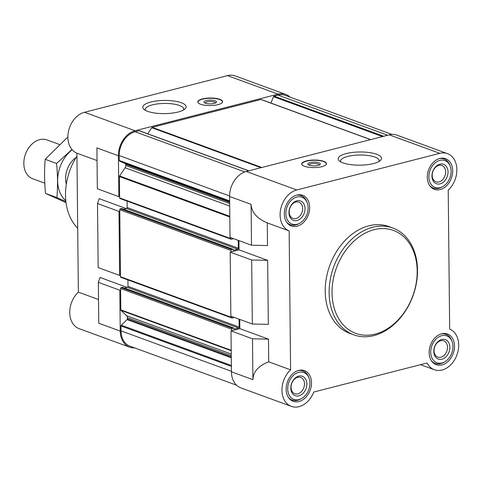 <?xml version="1.0" encoding="UTF-8"?>
<svg xmlns="http://www.w3.org/2000/svg" width="482" height="482" viewBox="0 0 482 482"><rect width="100%" height="100%" fill="white"/><g stroke="black" fill="none" stroke-linecap="round" stroke-linejoin="round"><path stroke-width="0.72" d="M296.767 189.968L439.771 153.336A21.714 16.111 -69.9 0 1 447.453 153.625A21.714 16.111 -69.9 0 1 456.852 169.441A21.714 16.111 -69.9 0 1 448.212 190.149L449.664 329.098A21.714 16.111 -69.9 0 1 456.858 355.138A21.714 16.111 -69.9 0 1 434.354 369.736A21.714 16.111 -69.9 0 1 427.088 362.994L313.764 392.029A21.714 16.111 -69.9 0 1 291.357 406.368A21.714 16.111 -69.9 0 1 281.958 390.559A21.714 16.111 -69.9 0 1 290.598 369.845L289.146 230.902A21.714 16.111 -69.9 0 1 280.578 209.76A21.714 16.111 -69.9 0 1 296.767 189.968L246.254 171.472A21.714 16.111 -69.9 0 0 229.595 196.475L230.022 237.355L251.508 245.218L267.504 245.579L267.269 222.889C257.002 218.569 251.61 212.387 251.08 204.344L251.508 245.218M246.254 171.472L389.251 134.84A21.714 16.111 -69.9 0 1 396.933 135.129L447.453 153.625M238.271 240.373L238.355 248.254A0.825 0.615 -69.9 0 1 237.722 249.212L233.384 250.321A0.416 0.307 -69.9 0 1 233.059 250.007L233.053 249.513A0.416 0.307 -69.9 0 0 232.728 249.206L231.601 249.495A0.825 0.615 -69.9 0 0 230.968 250.447L230.98 251.923L230.179 252.128L230.848 316.15L252.333 324.018L268.329 324.374L267.661 260.352L251.664 259.997L252.333 324.018M239.096 319.174L239.18 327.055A0.825 0.615 -69.9 0 1 238.548 328.007L234.21 329.116A0.416 0.307 -69.9 0 1 233.884 328.808L233.878 328.314A0.416 0.307 -69.9 0 0 233.553 328.001L232.426 328.29A0.825 0.615 -69.9 0 0 231.794 329.242L231.806 330.718L231.005 330.923L231.432 371.803L252.917 379.665C253.273 371.64 258.545 365.699 268.727 361.837L290.598 369.845M291.357 406.368L240.837 387.871A21.714 16.111 -69.9 0 1 231.432 371.803M251.664 259.997L230.179 252.128M289.146 230.902L267.269 222.889M238.921 240.608L239.018 249.863L230.98 251.923M267.661 260.352L239.018 249.863M239.747 319.409L239.843 328.664L231.806 330.718M268.727 361.837L268.486 339.147L239.843 328.664M236.578 385.214L130.001 346.19A20.684 15.346 -69.9 0 1 121.042 330.887L120.994 325.965A0.825 0.615 -69.9 0 1 121.307 325.199L127.049 319.626A0.825 0.615 -69.9 0 0 127.362 318.861L127.35 317.656A3.103 2.302 -69.9 0 0 126.621 315.752L121.018 310.384A0.825 0.615 -69.9 0 1 120.825 309.872L120.614 290.007L119.813 290.212L120.241 331.092A21.714 16.111 -69.9 0 0 129.646 347.161L79.126 328.664A21.714 16.111 -69.9 0 1 69.727 312.854A21.714 16.111 -69.9 0 1 78.367 292.14L76.915 153.192A21.714 16.111 -69.9 0 1 68.348 132.056A21.714 16.111 -69.9 0 1 84.537 112.264L227.54 75.632A21.714 16.111 -69.9 0 1 235.222 75.921L285.742 94.418A21.714 16.111 -69.9 0 1 290.001 97.081M134.611 347.877A21.714 16.111 -69.9 0 1 129.646 347.161M119.657 275.439L120.458 275.234L119.789 211.212L118.988 211.417L119.657 275.439L98.171 267.576L97.503 203.549L99.178 198.668L126.236 208.573M118.831 196.644L97.346 188.775L96.918 147.902L118.403 155.764L118.831 196.644L119.632 196.439L119.428 176.569A0.825 0.615 -69.9 0 1 119.608 175.966L125.073 167.766A3.103 2.302 -69.9 0 0 125.754 165.495L125.742 164.29A0.825 0.615 -69.9 0 0 125.416 163.693L119.584 161.078A0.825 0.615 -69.9 0 1 119.259 160.482L119.205 155.559A20.684 15.346 -69.9 0 1 135.068 131.743L139.081 130.718A0.825 0.615 -69.9 0 1 139.37 130.73L248.839 170.809M147.703 133.779L151.752 127.7A0.825 0.615 -69.9 0 1 152.204 127.356L260.931 99.503A0.825 0.615 -69.9 0 1 261.389 99.617M270.884 103.052L273.505 96.677A0.825 0.615 -69.9 0 1 274.059 96.141L278.066 95.111A20.684 15.346 -69.9 0 1 285.386 95.394L391.962 134.412M118.403 155.764A21.714 16.111 -69.9 0 1 135.056 130.761L278.06 94.129A21.714 16.111 -69.9 0 1 285.742 94.418M118.988 211.417L97.503 203.549M98.509 299.515L78.367 292.14M127.061 287.368L100.003 277.463L98.328 282.35L98.756 323.223L120.241 331.092M97.051 160.566L76.915 153.192M202.404 98.924A12.412 3.778 -0.6 0 0 197.807 101.913A12.412 3.778 -0.6 0 0 204.892 105.245A12.412 3.778 -0.6 0 0 218.027 104.642A12.412 3.778 -0.6 0 0 222.624 101.654A12.412 3.778 -0.6 0 0 215.538 98.322A12.412 3.778 -0.6 0 0 202.404 98.924M178.093 112.023A21.672 6.597 179.4 0 1 143.937 109.348A21.672 6.597 179.4 0 1 164.38 100.431A21.672 6.597 179.4 0 1 185.004 108.92A21.672 6.597 179.4 0 1 178.093 112.023M119.813 290.212L98.328 282.35M120.614 290.007L120.602 288.531A0.825 0.615 -69.9 0 1 121.235 287.579L122.362 287.29A0.416 0.307 -69.9 0 1 122.621 287.386M124.501 288.025L127.35 287.296A0.825 0.615 -69.9 0 0 127.989 286.344L127.923 279.915M121.127 277.337A0.825 0.615 -69.9 0 1 120.476 276.71L120.458 275.234M119.789 211.212L119.777 209.736A0.825 0.615 -69.9 0 1 120.41 208.778L121.536 208.495A0.416 0.307 -69.9 0 1 121.795 208.592M123.675 209.23L126.525 208.495A0.825 0.615 -69.9 0 0 127.164 207.543L127.097 201.121M120.301 198.536A0.825 0.615 -69.9 0 1 119.65 197.915L119.632 196.439M233.764 317.216L233.764 317.283A0.416 0.307 -69.9 0 1 233.445 317.759L232.318 318.048A0.825 0.615 -69.9 0 1 231.667 317.421L231.661 316.445M232.939 238.421L232.939 238.488A0.416 0.307 -69.9 0 1 232.619 238.964L231.493 239.247A0.825 0.615 -69.9 0 1 230.842 238.626L230.836 237.65M306.281 160.958A12.412 3.778 -0.6 0 0 301.684 163.946A12.412 3.778 -0.6 0 0 314.131 167.591A12.412 3.778 -0.6 0 0 326.501 163.687A12.412 3.778 -0.6 0 0 319.415 160.355A12.412 3.778 -0.6 0 0 306.281 160.958M373.502 163.567A21.672 6.597 179.4 0 1 339.352 160.898A21.672 6.597 179.4 0 1 359.789 151.981A21.672 6.597 179.4 0 1 380.412 160.464A21.672 6.597 179.4 0 1 373.502 163.567M353.758 334.833L349.848 333.405A56.876 42.199 -69.9 0 1 325.217 291.315A56.876 42.199 -69.9 0 1 388.956 226.588L392.866 228.022A56.876 42.199 110.1 0 0 333.683 266.92A56.876 42.199 110.1 0 0 353.758 334.833A56.876 42.199 110.1 0 0 417.496 270.107A56.876 42.199 110.1 0 0 392.866 228.022M452.682 170.767A16.34 12.122 110.1 0 0 445.603 158.68A16.34 12.122 110.1 0 0 428.6 169.851A16.34 12.122 110.1 0 0 434.366 189.36A16.34 12.122 110.1 0 0 452.682 170.767M454.514 346.094A16.34 12.122 110.1 0 0 447.441 334.002A16.34 12.122 110.1 0 0 430.438 345.178A16.34 12.122 110.1 0 0 436.204 364.687A16.34 12.122 110.1 0 0 454.514 346.094M311.517 382.726A16.34 12.122 110.1 0 0 304.437 370.634A16.34 12.122 110.1 0 0 287.441 381.81A16.34 12.122 110.1 0 0 293.207 401.319A16.34 12.122 110.1 0 0 311.517 382.726M309.679 207.399A16.34 12.122 110.1 0 0 302.606 195.312A16.34 12.122 110.1 0 0 285.603 206.483A16.34 12.122 110.1 0 0 291.369 225.998A16.34 12.122 110.1 0 0 309.679 207.399M268.486 339.147L252.49 338.792L252.917 379.665M252.49 338.792L231.005 330.923M307.148 202.645A14.315 10.622 110.1 0 0 293.092 198.783A14.315 10.622 110.1 0 0 286.35 217.201A14.315 10.622 110.1 0 0 299.575 223.329A14.315 10.622 110.1 0 0 308.112 207.802A14.315 10.622 110.1 0 0 307.148 202.645L306.691 201.5A15.508 11.508 110.1 0 0 301.015 195.608A15.508 11.508 110.1 0 0 296.328 195.228M286.525 222.003A15.508 11.508 110.1 0 0 290.351 224.745A15.508 11.508 110.1 0 0 298.491 223.907L299.575 223.329M305.022 208.598A10.339 7.67 110.1 0 0 292.881 203.151A10.339 7.67 110.1 0 0 293.062 220.214A10.339 7.67 110.1 0 0 305.022 208.598M450.146 166.013A14.315 10.622 110.1 0 0 436.089 162.151A14.315 10.622 110.1 0 0 429.348 180.569A14.315 10.622 110.1 0 0 442.572 186.697A14.315 10.622 110.1 0 0 451.11 171.17A14.315 10.622 110.1 0 0 450.146 166.013L449.694 164.868A15.508 11.508 110.1 0 0 444.018 158.976A15.508 11.508 110.1 0 0 439.325 158.596M429.522 185.371A15.508 11.508 110.1 0 0 433.354 188.107A15.508 11.508 110.1 0 0 441.488 187.275L442.572 186.697M448.019 171.96A10.339 7.67 110.1 0 0 435.879 166.519A10.339 7.67 110.1 0 0 436.059 183.582A10.339 7.67 110.1 0 0 448.019 171.96M451.983 341.334A14.315 10.622 110.1 0 0 437.927 337.472A14.315 10.622 110.1 0 0 431.185 355.891A14.315 10.622 110.1 0 0 444.41 362.018A14.315 10.622 110.1 0 0 452.947 346.498A14.315 10.622 110.1 0 0 451.983 341.334L451.532 340.19A15.508 11.508 110.1 0 0 445.856 334.303A15.508 11.508 110.1 0 0 441.163 333.924M431.36 360.693A15.508 11.508 110.1 0 0 435.186 363.434A15.508 11.508 110.1 0 0 443.326 362.603L444.41 362.018M449.857 347.287A10.339 7.67 110.1 0 0 437.716 341.846A10.339 7.67 110.1 0 0 437.897 358.903A10.339 7.67 110.1 0 0 449.857 347.287M308.986 377.966A14.315 10.622 110.1 0 0 294.93 374.104A14.315 10.622 110.1 0 0 288.182 392.529A14.315 10.622 110.1 0 0 301.413 398.65A14.315 10.622 110.1 0 0 309.944 383.13A14.315 10.622 110.1 0 0 308.986 377.966L308.528 376.822A15.508 11.508 110.1 0 0 302.853 370.935A15.508 11.508 110.1 0 0 298.159 370.556M288.357 397.325A15.508 11.508 110.1 0 0 292.188 400.066A15.508 11.508 110.1 0 0 300.322 399.235L301.413 398.65M306.859 383.919A10.339 7.67 110.1 0 0 294.719 378.478A10.339 7.67 110.1 0 0 294.894 395.535A10.339 7.67 110.1 0 0 306.859 383.919M302.66 208.543A8.664 6.429 110.1 0 0 298.906 202.133A8.664 6.429 110.1 0 0 289.893 208.055A8.664 6.429 110.1 0 0 292.954 218.4A8.664 6.429 110.1 0 0 302.66 208.543M304.491 383.865A8.664 6.429 110.1 0 0 300.744 377.454A8.664 6.429 110.1 0 0 291.731 383.383A8.664 6.429 110.1 0 0 294.785 393.722A8.664 6.429 110.1 0 0 304.491 383.865M447.495 347.233A8.664 6.429 110.1 0 0 443.741 340.822A8.664 6.429 110.1 0 0 434.728 346.751A8.664 6.429 110.1 0 0 437.789 357.09A8.664 6.429 110.1 0 0 447.495 347.233M445.657 171.911A8.664 6.429 110.1 0 0 441.91 165.501A8.664 6.429 110.1 0 0 432.896 171.423A8.664 6.429 110.1 0 0 435.951 181.768A8.664 6.429 110.1 0 0 445.657 171.911M76.945 156.114A54.809 40.663 110.1 0 0 77.698 228.293M145.419 110.36A19.268 5.862 179.4 0 1 145.209 109.516A19.268 5.862 179.4 0 1 164.41 103.449A19.268 5.862 179.4 0 1 183.738 109.113A19.268 5.862 179.4 0 1 183.546 109.962M198.415 103.064A12.225 3.723 179.4 0 1 198.006 101.901A12.225 3.723 179.4 0 1 210.176 98.262A12.225 3.723 179.4 0 1 222.419 101.642A12.225 3.723 179.4 0 1 222.039 102.817M214.122 103.413A6.206 1.886 179.4 0 1 204.344 102.648A6.206 1.886 179.4 0 1 210.194 100.093A6.206 1.886 179.4 0 1 216.105 102.521A6.206 1.886 179.4 0 1 214.122 103.413M205.145 103.118A5.085 1.548 179.4 0 1 205.145 103.1A5.085 1.548 179.4 0 1 210.212 101.503A5.085 1.548 179.4 0 1 215.309 102.997A5.085 1.548 179.4 0 1 215.309 103.009M340.828 161.91A19.268 5.862 179.4 0 1 340.617 161.066A19.268 5.862 179.4 0 1 359.819 154.999A19.268 5.862 179.4 0 1 379.147 160.663A19.268 5.862 179.4 0 1 378.954 161.506M319.192 165.043A5.085 1.548 -0.6 0 0 319.192 165.025A5.085 1.548 -0.6 0 0 316.288 163.663A5.085 1.548 -0.6 0 0 310.908 163.904A5.085 1.548 -0.6 0 0 309.022 165.133A5.085 1.548 -0.6 0 0 309.022 165.145M310.191 162.585A6.206 1.886 -0.6 0 0 308.227 164.675A6.206 1.886 -0.6 0 0 314.119 165.898A6.206 1.886 -0.6 0 0 319.982 164.555A6.206 1.886 -0.6 0 0 317.632 162.428A6.206 1.886 -0.6 0 0 310.191 162.585M325.922 164.844A12.225 3.723 -0.6 0 0 326.302 163.675A12.225 3.723 -0.6 0 0 319.03 160.56A12.225 3.723 -0.6 0 0 306.401 161.193A12.225 3.723 -0.6 0 0 301.889 163.928A12.225 3.723 -0.6 0 0 302.292 165.091M417.189 270.998A54.809 40.663 110.1 0 0 352.848 242.151A54.809 40.663 110.1 0 0 353.794 332.568A54.809 40.663 110.1 0 0 417.189 270.998M59.407 144.473L46.995 139.931A20.684 15.346 110.1 0 0 25.48 154.077A20.684 15.346 110.1 0 0 32.776 178.774L44.772 183.166M66.034 202.633L45.543 193.415C44.356 181.798 44.242 170.423 45.181 159.295L67.185 137.653M45.181 159.295L56.551 163.458C57.732 175.074 57.852 186.444 56.906 197.578L65.895 201.548M71.945 149.522L56.551 163.458M45.543 193.415L56.906 197.578M76.114 157.439A20.684 15.346 110.1 0 0 66.317 184.208M72.173 149.794A30.92 22.943 110.1 0 0 65.799 200.639M229.595 196.475L251.08 204.344M439.771 153.336L389.251 134.84M278.06 94.129L227.54 75.632M135.056 130.761L84.537 112.264M231.426 371.303L121.042 330.887M231.378 366.38L120.994 325.965M231.366 365.501L121.307 325.199M231.288 357.789L127.049 319.626M231.276 356.909L127.362 318.861M231.264 355.704L127.35 317.656M231.246 354.059L126.621 315.752M231.215 350.727L121.018 310.384M231.209 350.287L120.825 309.872M231.794 329.242L120.602 288.531M232.426 328.29L121.235 287.579M233.553 328.001L122.362 287.29M238.548 328.007L127.35 287.296M239.18 327.055L127.989 286.344M231.667 317.421L120.476 276.71M230.968 250.447L119.777 209.736M231.601 249.495L120.41 208.778M232.728 249.206L121.536 208.495M237.722 249.212L126.525 208.495M238.355 248.254L127.164 207.543M230.842 238.626L119.65 197.915M229.812 216.984L119.428 176.569M229.806 216.31L119.608 175.966M229.697 206.073L125.073 167.766M229.673 203.543L125.754 165.495M229.661 202.338L125.742 164.29M229.655 201.856L125.416 163.693M229.649 201.374L119.584 161.078M229.643 200.898L119.259 160.482M229.595 195.975L119.205 155.559M244.796 171.923L135.068 131.743M248.688 170.845L139.081 130.718M260.985 167.694L151.752 127.7M261.81 167.483L152.204 127.356M370.538 139.635L260.931 99.503M382.473 136.575L273.505 96.677M383.66 136.273L274.059 96.141M387.673 135.243L278.066 95.111M434.354 369.736L420.533 364.675M233.698 328.007L122.506 287.296M232.029 318.036L120.831 277.325M232.872 249.212L121.681 208.501M231.203 239.241L120.006 198.524M370.694 139.593L261.226 99.515M288.079 223.907L290.351 224.745M298.744 194.776L301.015 195.608M431.077 187.275L433.354 188.107M441.741 158.144L444.018 158.976M432.914 362.603L435.186 363.434M443.579 333.472L445.856 334.303M289.911 399.235L292.188 400.066M300.581 370.104L302.853 370.935M198.006 101.901L197.921 102.407M222.419 101.642L222.521 102.154M301.889 163.928L301.798 164.44M326.302 163.675L326.398 164.181"/></g></svg>
